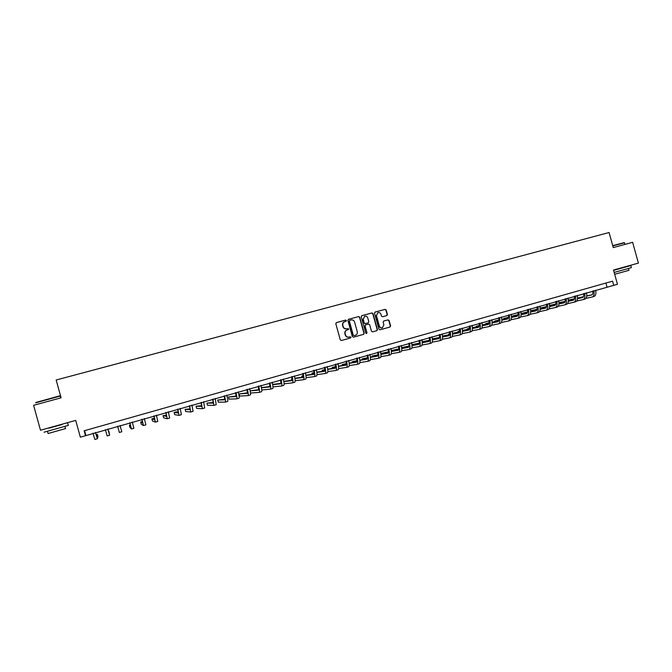 <?xml version="1.0" encoding="UTF-8"?>
<svg xmlns="http://www.w3.org/2000/svg" width="672" height="672" viewBox="0 0 672 672"><rect width="100%" height="100%" fill="white"/><g stroke="black" fill="none" stroke-linecap="round" stroke-linejoin="round"><path stroke-width="1.01" d="M346.416 320.552L345.635 320.09L336.37 322.61L335.815 323.728L340.284 339.864L341.401 340.519L350.599 337.966L351.028 337.176L349.062 337.042C347.34 337.336 346.156 336.638 345.5 334.95L345.131 333.606C344.812 331.901 345.425 330.708 346.945 330.028L348.323 329.641L348.718 328.86L346.752 328.726C345.03 329.02 343.846 328.314 343.19 326.626L342.821 325.282C342.51 323.602 343.098 322.417 344.602 321.728L346.03 321.325L346.416 320.552M345.878 321.367L346.181 320.628L345.408 320.174L336.269 322.652M341.351 340.536L350.381 338.024L350.784 337.235L350.028 336.773M348.146 329.692L348.482 328.936L346.752 328.726M386.82 315.58L387.416 314.471L386.182 310.01L385.098 309.355L375.11 312.068L374.514 313.186L378.932 329.137L380.024 329.792L390.029 327.012L390.592 325.903L389.096 320.519L388.013 319.864L383.704 321.048L383.149 322.157L383.888 324.828L382.376 327.802C380.932 328.096 379.924 327.524 379.369 326.088L376.454 315.588L377.916 312.648C379.386 312.32 380.411 312.883 380.982 314.353L381.469 316.1L382.561 316.747L386.87 315.571M613.738 285.348L617.459 284.29L613.502 270.043L638.4 263.088L632.629 242.315L613.259 247.582L609.076 232.529L56.171 379.999L61.093 397.816L33.6 405.3L40.496 430.231L75.709 420.395L80.354 437.186L613.738 285.348L612.578 281.156L84.143 430.786L85.504 435.716M359.755 317.209L358.655 316.546L348.449 319.326L347.894 320.435L352.355 336.512L353.464 337.168L363.628 334.345L364.199 333.228L359.755 317.209L358.411 316.63L348.348 319.368M361.864 315.672L371.927 312.942L373.027 313.597L377.454 329.549L376.883 330.666L372.557 331.867L371.456 331.212L369.659 324.727L368.558 324.08L365.652 324.878L365.089 325.987L366.971 332.749L366.568 333.53L365.77 333.077L361.259 316.798L361.754 315.714M84.588 430.66L85.848 435.212M605.892 283.046L606.967 286.936M344.501 321.762L344.366 321.804C342.871 322.493 342.275 323.677 342.594 325.357L342.821 325.282M346.525 328.801C344.795 329.087 343.61 328.39 342.964 326.701L342.594 325.357M346.71 330.103L346.71 330.103C345.19 330.784 344.585 331.976 344.896 333.673L345.131 333.606M349.062 337.042L348.827 337.109C347.105 337.403 345.92 336.706 345.265 335.017L344.896 333.673M353.405 337.184L363.376 334.412L363.947 333.295L359.512 317.293M349.801 320.3L349.373 321.09L353.287 335.202L354.06 335.656L355.429 335.278C356.966 334.606 357.58 333.404 357.269 331.691L354.598 322.064C353.951 320.376 352.766 319.679 351.053 319.956L349.801 320.3M349.726 320.326L349.373 321.09M354.06 335.656L353.044 335.269L349.138 321.174M361.704 315.739L371.927 312.942M372.498 331.876L376.622 330.733L377.185 329.624L372.767 313.681L371.675 313.026M365.4 324.954L364.846 326.063L366.971 332.749M366.408 333.556L366.719 332.816M367.794 317.999C367.214 316.529 366.181 315.958 364.694 316.294L363.224 319.25L364.258 322.963L365.358 323.618L368.264 322.82L368.819 321.712L367.794 317.999M364.594 316.336L363.224 319.25M367.962 322.913L365.106 323.694L364.006 323.039L362.972 319.334M377.807 312.69L376.454 315.588M382.192 327.852L382.116 327.869C380.663 328.171 379.663 327.6 379.1 326.164L376.194 315.672M379.974 329.801L389.752 327.088L390.314 325.979L388.828 320.594L387.736 319.948L383.653 321.073M386.677 315.622L387.148 314.555L385.913 310.103L384.829 309.448L374.951 312.136M95.516 432.466L96.701 436.397L97.356 434.381L96.163 434.725M97.356 434.381L97.969 436.607L97.356 438.766L95.466 432.474M94.895 439.471L97.348 438.766L94.895 439.471L92.988 433.18M107.839 428.954L108.469 431.214M108.856 431.105L109.612 435.254L107.822 428.963M107.167 435.952L109.612 435.254L107.167 435.952L105.361 429.66M117.634 426.174L119.356 432.466L117.642 426.166M121.783 431.768L119.356 432.466L121.783 431.768L120.086 425.468M129.805 422.705L130.805 426.653L129.377 425.25L129.982 427.451L131.46 428.996L129.847 422.696M130.41 424.956L129.377 425.25M133.871 428.308L131.468 428.996L133.871 428.308L132.275 422.008M141.884 419.269L142.834 423.217L140.666 422.033L141.271 424.225L143.48 425.552L141.96 419.252M142.472 421.512L140.666 422.033M145.874 424.872L143.489 425.552L145.874 424.872L144.371 418.564M35.944 402.452L59.632 395.875C60.732 395.64 60.799 395.682 59.85 396.001M60.581 395.968L35.734 402.822M68.317 425.393L44.041 432.214M62.126 424.469L48.922 428.165M65.562 428.585L48.09 433.507L47.502 431.39M62.152 424.536L48.854 427.896M612.721 245.65L624.17 242.634M624.49 242.81L612.788 245.893M625.985 266.834L630.823 265.583L631.394 267.641L614.166 272.429M630.823 265.583L613.586 270.371M613.561 270.253L614.552 269.976M628.95 270.312L614.678 274.277M626.002 266.885L614.494 269.766M153.888 415.85L154.77 419.807L151.889 418.832L152.494 421.016L155.417 422.134L153.989 415.825M154.518 418.312L151.889 418.832M157.794 421.453L155.434 422.134L157.794 421.453L156.383 415.145M165.808 412.465L166.622 416.422L163.036 415.649L163.64 417.824L167.269 418.74L165.942 412.423M166.488 415.254L163.036 415.649M169.63 418.06L167.286 418.732L169.63 418.06L168.319 411.751M177.643 409.097L178.399 413.053L174.115 412.49L174.72 414.658L179.046 415.363L177.803 409.046M178.349 412.096L176.324 411.86L174.115 412.49M181.39 414.691L179.071 415.355L181.39 414.691L180.172 408.374M189.403 405.745L190.1 409.71L185.119 409.349L185.724 411.516L190.739 412.012L189.588 405.695M190.1 408.895L185.119 409.349M193.066 411.348L190.764 412.003L193.066 411.348L191.94 405.031M201.079 402.427L201.718 406.392L196.064 406.232L196.661 408.391L202.356 408.685L201.298 402.368M201.768 405.686L196.064 406.232M204.666 408.022L202.39 408.677L204.666 408.022L203.624 401.705M212.671 399.126L213.251 403.091L206.926 403.133L207.522 405.283L213.889 405.384L212.923 399.059M213.343 402.461L206.926 403.133M216.191 404.72L213.931 405.367L216.191 404.72L215.242 398.395M224.196 395.85L224.717 399.815L217.728 400.05L218.324 402.192L225.347 402.1C225.75 401.738 225.456 399.63 224.473 395.774M224.834 399.252L217.728 400.05M227.632 401.444L225.397 402.083L227.632 401.444C228.035 401.083 227.749 398.975 226.766 395.119M235.637 392.591L236.099 396.564L228.463 396.992L229.051 399.126L236.737 398.84C237.174 398.471 236.914 396.354 235.939 392.507M236.25 396.043L228.463 396.992M239.005 398.185L236.779 398.824L239.005 398.185C239.45 397.816 239.19 395.707 238.224 391.86M247.002 389.357L247.414 393.33L239.123 393.943L239.719 396.077L248.044 395.598C248.531 395.22 248.296 393.103 247.33 389.264M247.582 392.851L239.123 393.943M250.295 394.951L248.094 395.581L250.295 394.951C250.79 394.565 250.555 392.456 249.598 388.618M258.292 386.148L258.644 390.121L250.135 390.886M258.838 389.676L250.118 390.81M250.496 393.036L259.274 392.381C259.804 391.986 259.594 389.878 258.644 386.047M261.509 391.742L259.333 392.364L261.509 391.742C262.055 391.339 261.853 389.231 260.904 385.4M269.506 382.956L269.808 386.938L261.45 387.794M270.018 386.509L261.416 387.593M261.778 389.953L270.43 389.18C271.009 388.777 270.824 386.669 269.892 382.847M272.656 388.55L270.488 389.164L272.656 388.55C273.244 388.139 273.067 386.03 272.126 382.208M280.644 379.789L280.888 383.771L272.689 384.712M281.114 383.368L272.63 384.392M272.983 386.879L281.518 386.005C282.139 385.594 281.98 383.477 281.056 379.672M283.727 385.375L281.576 385.988L283.727 385.375C284.348 384.955 284.206 382.847 283.282 379.033M291.715 376.639C292.27 379.033 292.328 380.36 291.9 380.621L283.853 381.629M292.144 380.243L283.794 381.301M284.105 383.804L292.53 382.855C293.194 382.427 293.059 380.31 292.144 376.513M294.722 382.225L292.597 382.838L294.722 382.225C295.394 381.797 295.268 379.68 294.353 375.883M302.702 373.506C303.248 375.9 303.299 377.227 302.845 377.496L294.932 378.554M303.097 377.135L294.874 378.244M292.127 378.832L291.455 379.016L291.808 380.285M292.135 378.924L291.455 379.016M295.151 380.738L303.467 379.722C304.172 379.277 304.072 377.168 303.164 373.38M305.642 379.1L303.542 379.697L305.642 379.1C306.356 378.655 306.264 376.538 305.357 372.75M313.622 370.398C314.168 372.792 314.194 374.119 313.715 374.388L305.936 375.488M313.984 374.044L305.886 375.203M303.106 375.698L301.728 376.085L302.056 377.269M303.131 375.892L301.728 376.085M306.121 377.681L314.336 376.606C315.084 376.152 315.008 374.044 314.11 370.264M316.495 375.984L314.412 376.589L316.495 375.984C317.251 375.53 317.184 373.422 316.294 369.642M324.475 367.315C325.004 369.692 325.021 371.028 324.509 371.305L316.865 372.439M324.794 370.969L316.823 372.17M314.017 372.59L311.942 373.178L312.253 374.287M314.042 372.868L311.942 373.178M317.016 374.64L325.13 373.514C325.92 373.052 325.87 370.936 324.988 367.172M327.281 372.901L325.214 373.489L327.281 372.901C328.079 372.431 328.037 370.314 327.155 366.551M335.252 364.249C335.782 366.618 335.773 367.954 335.236 368.239L327.718 369.407M335.53 367.912L327.684 369.146M324.862 369.592L322.09 370.28L322.384 371.33M324.878 369.852L322.09 370.28M327.844 371.608L335.857 370.44C336.689 369.97 336.664 367.853 335.79 364.098M337.991 369.827L335.941 370.415L337.991 369.827C338.831 369.356 338.814 367.24 337.94 363.485M345.962 361.2C346.483 363.569 346.458 364.896 345.895 365.19L338.503 366.383M346.206 364.879L338.47 366.139M335.639 366.593L332.178 367.408L332.447 368.399M335.647 366.845L332.178 367.408M338.587 368.592L346.517 367.391C347.382 366.904 347.382 364.787 346.517 361.04M346.609 367.357L348.634 366.778C349.516 366.29 349.524 364.182 348.659 360.436M356.605 358.176C357.109 360.536 357.076 361.864 356.488 362.166L349.213 363.376M356.798 361.864L349.188 363.14M346.332 363.619L342.199 364.543L342.46 365.484M346.34 363.854L342.199 364.543M349.264 365.593L357.101 364.358C358.008 363.863 358.042 361.746 357.185 358.008M359.209 363.754L357.193 364.325L359.209 363.754C360.125 363.25 360.158 361.141 359.31 357.403M367.172 355.169C367.676 357.521 367.618 358.856 367.013 359.159L359.856 360.385M367.332 358.865L359.831 360.158M356.958 360.654L352.162 361.704L352.414 362.603M356.958 360.881L352.162 361.704M359.873 362.603L367.626 361.343C368.567 360.839 368.626 358.722 367.777 354.992M369.718 360.738L367.718 361.318L369.718 360.738C370.675 360.234 370.734 358.117 369.886 354.396M377.672 352.178C378.168 354.53 378.101 355.858 377.462 356.168L370.432 357.412M377.798 355.883L370.406 357.193M367.517 357.706L362.065 358.882L362.3 359.73M367.517 357.924L362.065 358.882M370.406 359.629L378.076 358.344C379.058 357.832 379.134 355.715 378.302 352.002M380.159 357.748L378.176 358.319L380.159 357.748C381.15 357.235 381.234 355.118 380.402 351.406M388.114 349.205C388.601 351.548 388.508 352.884 387.853 353.203L380.932 354.446M388.189 352.926L380.915 354.236M378 354.766L371.91 356.068L372.137 356.882M378 354.976L371.91 356.068M380.873 356.672L388.458 355.37C389.483 354.85 389.584 352.733 388.76 349.02M388.576 355.337L390.533 354.782C391.566 354.253 391.667 352.136 390.844 348.432M398.479 346.256C398.958 348.6 398.857 349.927 398.177 350.255L391.364 351.506M398.521 349.978L391.348 351.305M388.424 351.842L381.696 353.279L381.914 354.06M388.408 352.044L381.696 353.279M391.272 353.732L398.782 352.414C399.84 351.876 399.966 349.759 399.151 346.063M398.899 352.38L400.84 351.826C401.906 351.288 402.032 349.171 401.218 345.475M408.778 343.325C409.256 345.66 409.139 346.987 408.433 347.323L401.73 348.575M408.786 347.054L401.722 348.382M398.773 348.936L391.423 350.507L391.625 351.254M398.756 349.129L391.423 350.507M401.604 350.809L409.038 349.474C410.138 348.928 410.281 346.819 409.475 343.132M411.079 348.894L409.147 349.448L411.079 348.894C412.188 348.348 412.339 346.231 411.533 342.544M419.017 340.41C419.479 342.737 419.353 344.072 418.622 344.408L412.028 345.668M418.984 344.148L412.02 345.475M409.055 346.046L401.629 347.592M409.038 346.231L401.638 347.642M411.869 347.903L419.227 346.559C420.361 346.004 420.529 343.888 419.731 340.208M421.252 345.979L419.336 346.525L421.252 345.979C422.394 345.416 422.57 343.3 421.781 339.629M429.19 337.52C429.643 339.839 429.5 341.174 428.744 341.519L422.268 342.77M429.114 341.258L422.251 342.594M419.269 343.174L411.936 344.652M419.252 343.35L411.953 344.77M422.066 345.013L429.349 343.661C430.525 343.09 430.718 340.973 429.929 337.31M429.475 343.619L431.365 343.081C432.55 342.51 432.743 340.393 431.962 336.731M439.295 334.639C439.748 336.958 439.589 338.293 438.808 338.638L432.432 339.889M439.186 338.386L432.424 339.721M429.425 340.309L422.176 341.737M429.4 340.486L422.192 341.905M432.197 342.14L439.412 340.78C440.622 340.2 440.832 338.083 440.059 334.429M441.412 340.2L439.53 340.738L441.412 340.2C442.63 339.62 442.848 337.512 442.075 333.85M449.341 331.783C449.786 334.093 449.61 335.429 448.812 335.782L442.537 337.033M449.19 335.538L442.529 336.865M439.505 337.462L432.356 338.89M439.48 337.638L432.373 339.049M442.268 339.284L449.408 337.915C450.652 337.327 450.887 335.21 450.122 331.565M451.399 337.344L449.534 337.873L451.399 337.344C452.651 336.756 452.894 334.639 452.122 330.994M459.32 328.944C459.757 331.246 459.564 332.581 458.749 332.942L452.575 334.186M459.136 332.699L452.575 334.026M449.526 334.639L442.47 336.059M439.555 336.773L439.362 337.495M449.501 334.807L442.487 336.218M452.273 336.445L459.346 335.068C460.622 334.471 460.883 332.354 460.118 328.717M461.32 334.496L459.472 335.026L461.32 334.496C462.605 333.9 462.874 331.783 462.118 328.146M469.241 326.122C469.669 328.423 469.468 329.75 468.619 330.12L462.554 331.355M469.014 329.885L462.546 331.204M459.488 331.825L452.516 333.245M449.585 333.917L448.577 334.202L448.736 334.799M459.455 331.993L452.533 333.396M449.585 334.001L448.577 334.202M462.21 333.623L469.216 332.237C470.534 331.632 470.812 329.515 470.064 325.886M469.358 332.195L471.181 331.674C472.508 331.069 472.786 328.952 472.038 325.324M479.094 323.316C479.522 325.609 479.304 326.945 478.439 327.314L472.466 328.549M478.834 327.079L472.466 328.39M469.384 329.028L462.504 330.448M459.556 331.069L457.901 331.54L458.06 332.119M469.342 329.188L462.512 330.59M459.556 331.204L457.901 331.54M472.088 330.809L479.027 329.423C480.379 328.81 480.682 326.701 479.934 323.081M479.178 329.381L480.984 328.868C482.336 328.255 482.647 326.138 481.908 322.518M488.888 320.536C489.308 322.82 489.073 324.148 488.191 324.534L482.311 325.752M488.594 324.299L482.311 325.601M479.212 326.248L472.424 327.659M469.468 328.28L467.183 328.894L467.334 329.448M479.178 326.407L472.433 327.802M469.459 328.423L467.183 328.894M481.9 328.02L488.779 326.634C490.165 326.012 490.484 323.896 489.754 320.284M490.728 326.071L488.922 326.592L490.728 326.071C492.114 325.45 492.442 323.341 491.711 319.729M498.624 317.764C499.036 320.04 498.792 321.376 497.885 321.762L492.106 322.972M498.288 321.527L492.106 322.829M488.989 323.484L482.286 324.895M479.312 325.517L476.398 326.264L476.549 326.802M488.947 323.635L482.294 325.03M479.296 325.66L476.398 326.264M491.66 325.248L498.473 323.854C499.884 323.224 500.228 321.115 499.506 317.512M500.405 323.299L498.616 323.812L500.405 323.299C501.824 322.669 502.169 320.552 501.446 316.957M508.301 315.008C508.704 317.285 508.444 318.62 507.52 319.007L501.833 320.208M507.923 318.78L501.833 320.074M498.691 320.737L492.08 322.14M489.09 322.77L485.57 323.652L485.713 324.173M498.649 320.88L492.089 322.274M489.082 322.913L485.57 323.652M501.354 322.484L508.108 321.098C509.552 320.46 509.914 318.343 509.2 314.756M510.023 320.544L508.25 321.056L510.023 320.544C511.476 319.906 511.846 317.789 511.132 314.202M517.91 312.27C518.314 314.546 518.036 315.874 517.087 316.268L511.501 317.461M517.507 316.05L511.501 317.327M508.343 318.007L501.816 319.402M498.809 320.04L494.684 321.048L494.827 321.56M508.301 318.15L501.824 319.528M498.8 320.174L494.684 321.048M510.989 319.746L517.675 318.352C519.154 317.705 519.54 315.596 518.834 312.01M519.582 317.806L517.826 318.31L519.582 317.806C521.069 317.159 521.455 315.042 520.75 311.464M527.47 309.557C527.856 311.816 527.57 313.152 526.604 313.555L521.111 314.731M527.024 313.328L521.111 314.605M517.936 315.286L511.493 316.672M508.469 317.327L503.748 318.469L503.882 318.956M517.885 315.428L511.501 316.798M508.452 317.453L503.748 318.469M520.556 317.016L527.192 315.63C528.704 314.975 529.108 312.858 528.402 309.288M529.091 315.084L527.344 315.588L529.091 315.084C530.603 314.429 531.014 312.312 530.317 308.742M536.962 306.852C537.348 309.112 537.054 310.447 536.063 310.85L530.653 312.018M536.483 310.632L530.662 311.892M527.461 312.589L521.111 313.967M518.07 314.622L512.753 315.899L512.887 316.369M527.411 312.724L521.111 314.084M518.053 314.748L512.753 315.899M530.074 314.311L536.651 312.917C538.188 312.253 538.616 310.145 537.919 306.583M538.532 312.379L536.802 312.875L538.532 312.379C540.078 311.716 540.506 309.599 539.818 306.037M546.403 304.164C546.781 306.424 546.47 307.751 545.462 308.162L540.145 309.322M545.891 307.944L540.154 309.196M536.936 309.901L530.662 311.27M527.604 311.934L521.716 313.345L521.842 313.807M536.886 310.036L530.662 311.388M527.587 312.06L521.716 313.345M539.532 311.615L546.05 310.229C547.621 309.557 548.058 307.44 547.378 303.887M547.915 309.691L546.202 310.178L547.915 309.691C549.494 309.019 549.948 306.902 549.259 303.349M555.786 301.501C556.156 303.744 555.836 305.08 554.803 305.491L549.578 306.642M555.24 305.273L549.587 306.516M546.353 307.23L540.162 308.591M537.088 309.263L530.636 310.8L537.071 309.389M546.294 307.364L540.162 308.708M548.932 308.935L555.391 307.549C556.987 306.869 557.449 304.76 556.777 301.216M555.559 307.499L557.248 307.02C558.86 306.34 559.322 304.223 558.65 300.678M565.11 298.847C565.48 301.09 565.135 302.417 564.094 302.837L558.953 303.979M564.53 302.627L558.961 303.853M555.702 304.576L549.595 305.928M546.512 306.608L540.137 308.087M555.652 304.702L549.595 306.037M546.487 306.726L540.137 308.129M558.272 306.272L564.673 304.895C566.303 304.206 566.79 302.089 566.118 298.553M564.85 304.836L566.521 304.357C568.159 303.668 568.646 301.56 567.983 298.024M574.375 296.209C574.736 298.444 574.392 299.779 573.325 300.199L568.268 301.325M573.762 299.989L568.277 301.207M565.001 301.938L558.978 303.274M555.87 303.962L549.578 305.399M564.95 302.064L558.978 303.391M555.853 304.08L549.578 305.474M567.554 303.626L573.905 302.249C575.56 301.552 576.064 299.443 575.408 295.915M574.081 302.198L575.744 301.72C577.408 301.022 577.912 298.914 577.256 295.386M583.59 293.588C583.943 295.814 583.582 297.15 582.498 297.578L577.534 298.687M582.943 297.368L577.542 298.578M574.249 299.309L568.302 300.644M565.177 301.342L558.961 302.728M574.19 299.435L568.294 300.754M565.152 301.451L558.961 302.837M576.786 300.997L583.078 299.62C584.766 298.914 585.287 296.806 584.632 293.286M584.9 299.099L583.246 299.569L584.9 299.099C586.597 298.393 587.126 296.276 586.471 292.765M592.746 290.976C593.099 293.21 592.721 294.538 591.62 294.974L586.732 296.075M592.066 294.764L586.748 295.957M583.43 296.705L577.567 298.024M574.434 298.729L568.285 300.107M583.372 296.822L577.559 298.133M574.4 298.838L568.285 300.216M585.959 298.376L592.192 297.007C593.914 296.293 594.451 294.185 593.813 290.674M594.014 296.486L592.368 296.957L594.014 296.486C595.736 295.772 596.282 293.664 595.636 290.161M60.715 397.925L60.194 396.043M64.982 426.476L65.579 428.652M68.342 425.477L67.662 423.041M624.935 244.406L624.473 242.743M628.446 268.506L628.958 270.346M346.601 367.366L348.634 366.778M388.567 355.345L390.533 354.782M398.891 352.388L400.84 351.826M429.467 343.627L431.365 343.081M469.35 332.203L471.181 331.674M479.161 329.389L480.984 328.868M555.542 307.507L557.248 307.02M564.833 304.844L566.521 304.357M574.064 302.198L575.744 301.72"/></g></svg>
